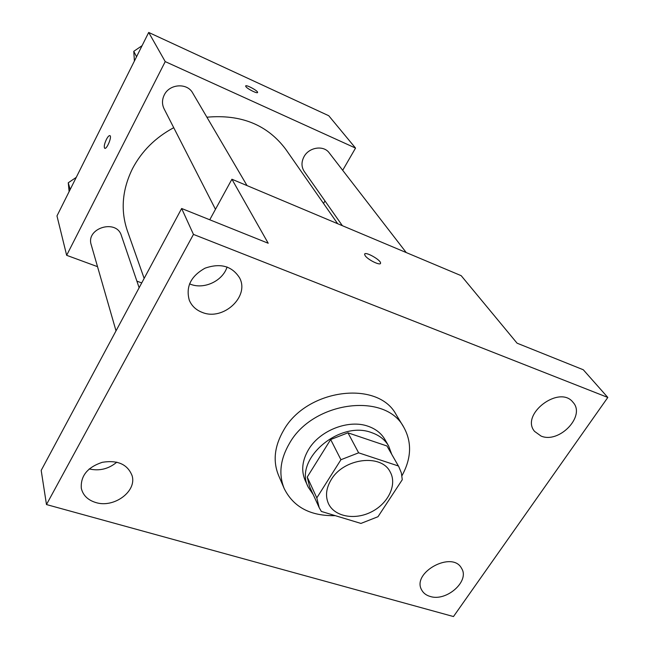<?xml version="1.0" encoding="UTF-8"?>
<svg xmlns="http://www.w3.org/2000/svg" width="649" height="649" viewBox="0 0 649 649"><rect width="100%" height="100%" fill="white"/><g stroke="black" fill="none" stroke-linecap="round" stroke-linejoin="round"><path stroke-width="0.97" d="M331.209 479.684C343.694 458.137 381.328 453.44 390.187 471.953C397.326 484.535 388.378 503.324 371.634 511.785C354.995 520.457 334.511 516.758 328.451 503.616C325.181 496.144 326.098 488.162 331.209 479.684M321.344 511.436L360.941 523.427L378.002 516.709L402.275 479.716L401.366 472.926L398.819 466.712L398.389 465.982L358.637 452.824L340.928 459.719L316.809 497.888L319.162 507.583L321.344 511.436M398.389 465.982L386.966 445.993L347.969 432.818L358.637 452.824M340.928 459.719L330.666 439.535L307.237 477.056L316.809 497.888M330.666 439.535L347.969 432.818M386.966 445.993L398.819 466.712M319.162 507.583L309.581 486.628L307.237 477.056M391.696 454.243L388.621 445.952C385.027 439.803 379.454 435.398 371.901 432.737C339.5 419.749 293.283 459.768 308.243 487.18L313.191 494.514M308.243 487.18L305.16 480.406C301.022 470.703 302.166 460.392 308.599 449.481C319.941 430.255 348.862 419.092 368.291 426.32C375.795 428.981 381.336 433.37 384.922 439.495L388.621 445.952M335.273 515.655C310.457 516.15 293.429 507.104 284.181 488.519C278.445 474.297 280.23 459.216 289.527 443.259C312.988 401.252 385.514 391.907 403.743 427.18C412.058 442.18 411.458 458.364 401.95 475.733M284.181 488.519L278.462 475.141C272.775 461.033 274.495 446.09 283.613 430.311C306.628 388.783 378.099 379.738 396.214 414.735L403.743 427.18M430.157 596.447C426.223 595.303 423.416 593.178 421.72 590.055C411.239 572.637 452.499 550.214 461.593 568.402C469.981 581.074 446.447 601.923 430.157 596.447M95.809 502.537C87.818 500.079 82.983 495.333 81.312 488.308C80.468 475.936 87.461 467.264 102.307 462.299C117.664 459.857 127.602 464.319 132.104 475.701C136.996 491.366 113.9 508.362 95.809 502.537M202.277 312.412C196.087 310.06 191.771 306.028 189.33 300.317C185.573 286.866 190.814 276.158 205.052 268.175C220.465 262.837 231.953 266.033 239.513 277.748C249.962 296.463 223.183 321.174 202.277 312.412M541.079 436.071L534.565 431.39C519.971 414.443 559.641 384.395 573.075 402.38C585.901 416.017 559.187 443.875 541.079 436.071M607.813 397.448L193.459 234.403L46.477 504.557L453.481 616.55L607.813 397.448L583.297 369.768L517.075 343.183L461.188 275.679L231.912 179.229L268.207 243.245L181.647 208.491L193.459 234.403M365.144 255.657L364.608 254.335C364.487 250.814 381.125 260.006 380.549 263.137C380.809 266.106 367.788 259.795 365.144 255.657M189.524 283.848L190.506 284.238C204.127 289.738 222.802 280.912 227.069 266.974M89.197 468.943C99.484 471.231 108.691 468.959 116.836 462.145M181.647 208.491L41.187 470.403L46.477 504.557M231.912 179.229L209.749 219.776M364.697 254.043C365.768 251.414 381.133 260.233 380.549 263.145L380.46 263.445M144.151 278.397L127.318 230.655C120.446 210.333 122.182 189.654 132.526 168.602C141.733 151.12 155.468 137.483 173.737 127.691M206.901 117.201C241.16 114.143 267.461 124.859 285.795 149.351L337.667 223.718M139.137 287.75L121.379 235.563C116.52 218.656 85.571 228.083 91.225 244.803L116.017 330.852M342.372 225.698L304.227 171.417C301.331 166.915 301.258 162.023 303.992 156.725C308.965 147.177 323.632 144.946 329.197 152.84L406.242 252.566M215.468 209.311L164.075 108.797C161.917 104.311 161.982 99.711 164.246 94.997C169.446 83.794 187.228 82.601 192.696 93.002L247.034 185.59M342.696 170.306L355.538 148.086L165.227 61.606L66.652 255.317L97.528 266.666M136.89 281.147L141.725 282.923M323.535 203.453L324.979 200.955M165.227 61.606L148.694 32.45L328.751 115.733L355.538 148.086M245.849 86.568L245.647 86.033C245.606 84.151 258.099 90.819 257.596 92.418C257.734 94.089 247.285 88.905 245.849 86.568M148.694 32.45L56.974 215.922L66.652 255.317M104.667 148.248L104.667 148.24C103.799 146.828 104.375 143.9 106.395 139.462C107.896 136.598 109.097 135.333 109.989 135.665C112.172 136.744 106.566 149.96 104.667 148.24C103.791 146.828 104.367 143.9 106.387 139.454C107.823 136.736 108.991 135.454 109.9 135.609M245.671 85.952C246.149 84.411 258.099 90.892 257.596 92.418L257.564 92.507M76.241 177.38L68.267 182.775L69.127 191.617M68.267 182.775L70.157 189.557M142.099 45.657L133.767 51.328L134.408 61.022M133.767 51.328L136.541 56.771"/></g></svg>
